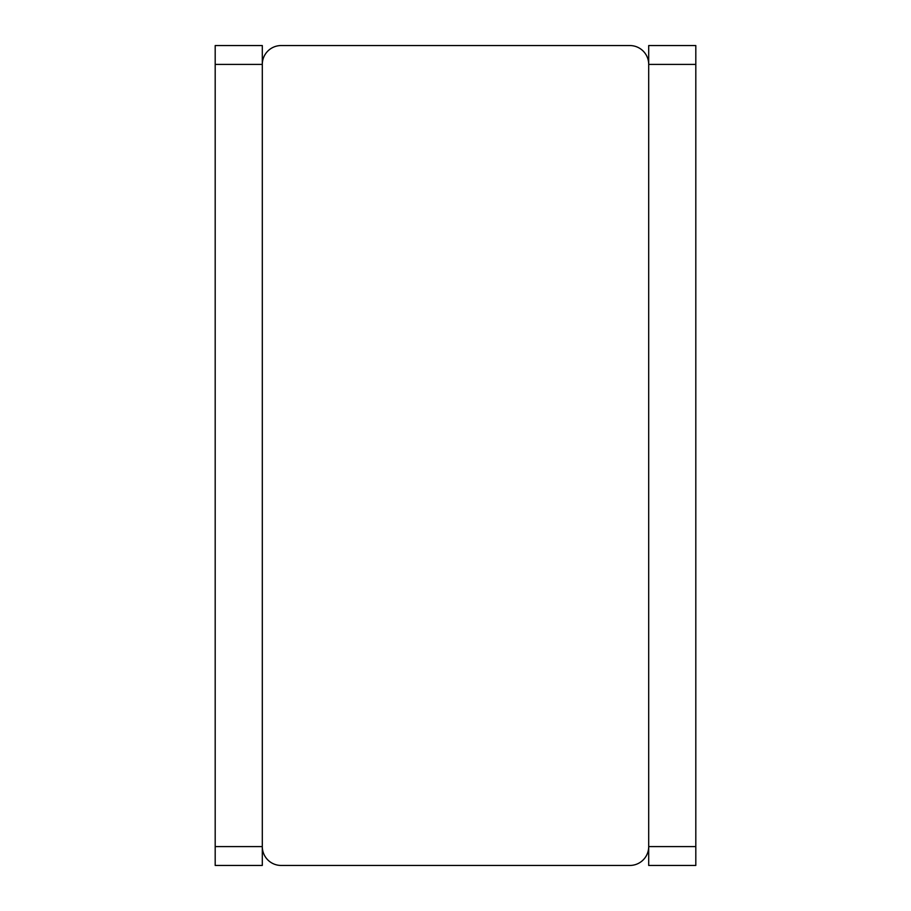 <?xml version="1.0" encoding="UTF-8"?>
<svg xmlns="http://www.w3.org/2000/svg" width="911" height="911" viewBox="0 0 911 911"><rect width="100%" height="100%" fill="white"/><g stroke="black" fill="none" stroke-linecap="round" stroke-linejoin="round"><path stroke-width="1.37" d="M215.19 865.45L215.19 846.604L262.3 846.604L262.3 865.45L215.19 865.45M215.19 64.396L215.19 45.55L262.3 45.55L262.3 64.396L215.19 64.396L215.19 846.604M281.157 45.55L629.843 45.55L281.157 45.55A18.846 18.846 0 0 0 262.3 64.396L262.3 846.604A18.846 18.846 0 0 0 281.157 865.45L629.843 865.45L281.157 865.45M629.843 865.45A18.846 18.846 0 0 0 648.7 846.604L695.81 846.604L695.81 865.45L648.7 865.45L648.7 64.396A18.846 18.846 0 0 0 629.843 45.55M695.81 64.396L648.7 64.396L648.7 45.55L695.81 45.55L695.81 846.604"/></g></svg>
